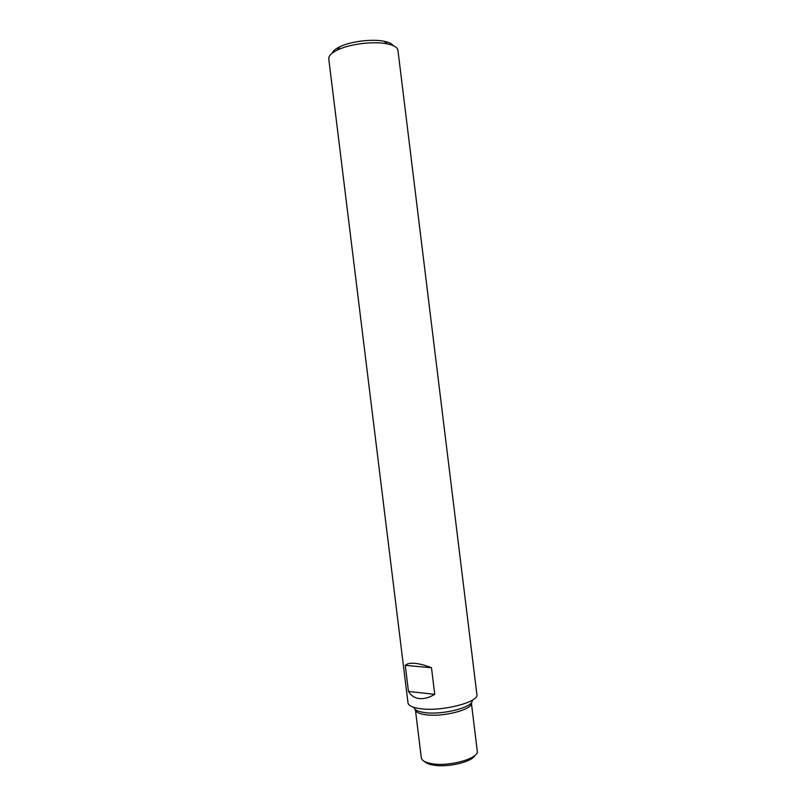 <?xml version="1.0" encoding="UTF-8"?>
<svg xmlns="http://www.w3.org/2000/svg" width="806" height="806" viewBox="0 0 806 806"><rect width="100%" height="100%" fill="white"/><g stroke="black" fill="none" stroke-linecap="round" stroke-linejoin="round"><path stroke-width="1.21" d="M397.952 50.365C397.489 47.443 393.943 45.277 387.303 43.867C374.669 41.146 352.01 43.635 339.366 49.146L337.523 49.972C331.427 52.944 328.516 55.906 328.767 58.858L407.987 702.862C408.491 705.693 412.652 707.638 420.45 708.696C441.829 711.819 479.449 702.066 476.88 694.409L397.952 50.365M431.482 667.731C425.094 665.232 419.563 663.761 414.878 663.328C410.244 662.945 407.04 663.63 405.267 665.363L431.482 667.731L434.746 694.349C429.084 697.664 423.906 699.074 419.211 698.56C414.556 697.976 410.979 695.598 408.471 691.437L405.267 665.363M421.286 757.59L421.306 757.821C421.78 760.572 425.225 762.516 431.653 763.655C449.113 767 479.429 758.375 477.253 750.95L471.349 702.711M424.651 761.569C426.152 763.191 429.034 764.37 433.296 765.096C447.461 767.786 472.235 761.922 474.915 755.403M393.237 45.65C391.918 43.726 388.925 42.285 384.25 41.308C372.362 38.708 350.771 41.358 339.87 46.758C335.578 48.834 333.019 50.959 332.203 53.136M408.471 691.437L434.746 694.349M421.306 757.821L415.412 709.834C415.836 712.212 419.251 713.844 425.639 714.731C443.018 717.35 473.424 709.371 471.369 702.963M414.093 707.436C414.425 709.925 417.951 711.638 424.681 712.564C442.816 715.275 474.553 706.892 472.074 700.313M339.87 46.758L337.523 49.972M384.25 41.308L387.303 43.867"/></g></svg>
